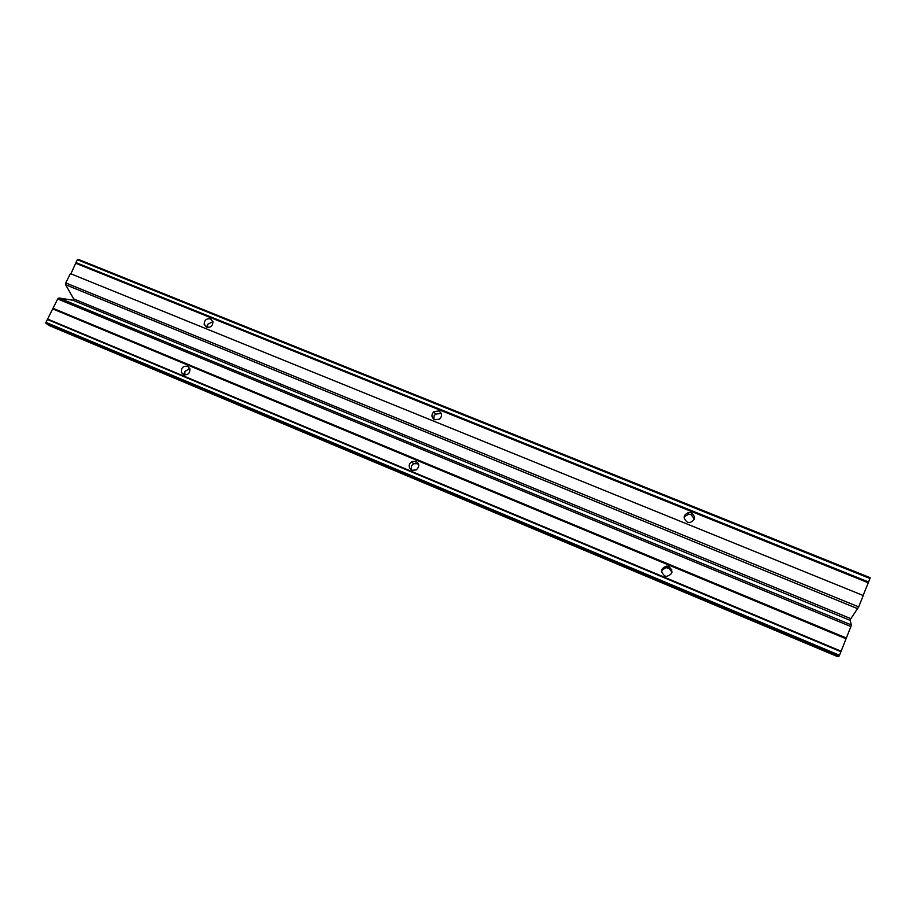 <?xml version="1.0" encoding="UTF-8"?>
<svg xmlns="http://www.w3.org/2000/svg" width="916" height="916" viewBox="0 0 916 916"><rect width="100%" height="100%" fill="white"/><g stroke="black" fill="none" stroke-linecap="round" stroke-linejoin="round"><path stroke-width="1.37" d="M210.554 318.882L212.947 321.882C212.707 326.027 210.566 327.791 206.535 327.184L204.176 324.344C204.314 320.119 206.432 318.299 210.554 318.882M441.443 413.963L440.459 413.414L435.581 414.158L434.024 415.91L433.863 419.276M438.753 410.94C442.199 413.253 442.451 415.99 439.52 419.139L434.768 419.757C431.39 417.536 431.093 414.845 433.852 411.696L438.753 410.94M694.351 519.12L691.088 514.62L688.546 514.254L684.733 516.51L684.092 517.906M691.294 512.823C695.965 516.887 695.473 520.151 689.794 522.601L687.355 522.212C682.718 518.216 683.176 514.964 688.74 512.445L691.294 512.823M187.631 366.285L189.852 368.679C190.116 373.224 188.02 375.216 183.578 374.69L181.425 372.48C181.013 367.866 183.085 365.805 187.631 366.285M418.394 463.679L413.528 463.725L411.376 465.9L411.467 469.988M415.967 461.286C419.631 464.011 419.654 466.92 416.047 470.011L411.925 470.206C408.341 467.595 408.238 464.733 411.627 461.618L415.967 461.286M671.989 572.214L668.749 567.863L666.837 567.451L662.371 569.729L661.581 571.905M668.783 566.477C673.569 571.034 672.848 574.343 666.608 576.393L664.798 575.981C660.047 571.504 660.734 568.195 666.848 566.054L668.783 566.477M850.895 626.555L57.697 298.96L58.933 297.963L72.971 300.276L73.658 298.891L65.586 284.716L65.746 282.918L858.693 606.896L850.827 618.678L850.151 620.372L851.376 624.964L850.895 626.555L839.514 655.249L837.877 656.726M70.406 273.632L863.216 595.526L70.406 273.632L65.746 282.918M863.216 595.526L858.693 606.896M71.093 273.46L75.948 262.583L868.586 581.981L863.284 595.022M868.162 582.736L76.12 263.43M77.379 259.732L78.043 259.262L870.189 577.71L869.971 578.5L77.379 259.732L75.948 262.583M869.971 578.5L868.586 581.981M212.901 321.653L207.692 324.264L207.497 327.447M189.852 368.69L184.929 371.369L184.849 374.999M49.498 325.672L45.96 323.348L45.949 322.352L839.514 655.249M840.911 651.711L47.403 319.466L45.949 322.352M47.403 319.466L53.002 308.291L846.35 638.005M48.101 319.26L841.014 651.162M845.949 638.727L53.197 309.116M57.697 298.96L53.002 308.291M58.933 297.963L851.376 624.964M850.151 620.372L72.971 300.276M73.658 298.891L850.827 618.678M857.811 608.739L65.586 284.716M49.361 325.627L837.9 656.749L49.235 325.558M839.022 656.222L45.96 323.348M188.971 368.701L189.978 369.114M415.555 463.061L418.635 464.343M666.241 567.462L671.84 569.798M204.176 324.344L207.474 327.321M433.852 411.696L435.581 414.158M688.74 512.445L688.546 514.254M78.043 259.262L870.189 577.71M181.425 372.48L184.711 374.976M411.627 461.618L413.528 463.725M666.848 566.054L666.837 567.451"/></g></svg>
